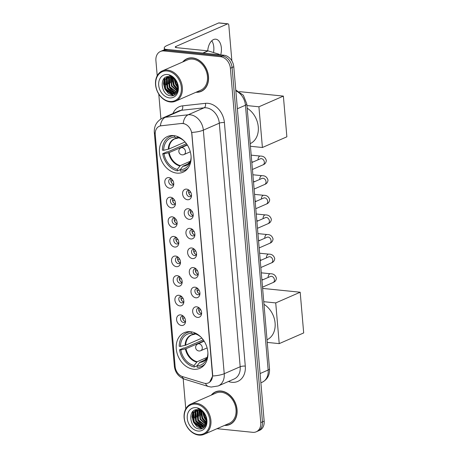 <?xml version="1.0" encoding="UTF-8"?>
<svg xmlns="http://www.w3.org/2000/svg" width="458" height="458" viewBox="0 0 458 458"><rect width="100%" height="100%" fill="white"/><g stroke="black" fill="none" stroke-linecap="round" stroke-linejoin="round"><path stroke-width="0.69" d="M190.459 331.718A19.465 15.085 -113.6 0 0 184.276 332.645A19.465 15.085 -113.6 0 0 176.943 352.746A19.465 15.085 -113.6 0 0 193.677 369.245A19.465 15.085 -113.6 0 0 199.865 368.318A19.465 15.085 -113.6 0 0 207.193 348.217A19.465 15.085 -113.6 0 0 190.459 331.718M173.645 135.591A19.465 15.085 -113.6 0 0 167.462 136.518A19.465 15.085 -113.6 0 0 160.128 156.619A19.465 15.085 -113.6 0 0 176.862 173.118A19.465 15.085 -113.6 0 0 183.051 172.191A19.465 15.085 -113.6 0 0 190.379 152.09A19.465 15.085 -113.6 0 0 173.645 135.591M169.741 188.221A5.507 4.271 66.4 0 1 164.823 182.456A5.507 4.271 66.4 0 1 168.83 177.601A5.507 4.271 66.4 0 1 170.674 178.231A5.507 4.271 66.4 0 1 173.662 185.072A5.507 4.271 66.4 0 1 169.741 188.221M171.532 178.866A3.303 2.559 -113.6 0 0 171.143 178.792A3.303 2.559 -113.6 0 0 170.09 178.952A3.303 2.559 -113.6 0 0 168.847 182.364A3.303 2.559 -113.6 0 0 171.687 185.164A3.303 2.559 -113.6 0 0 172.74 185.009A3.303 2.559 -113.6 0 0 173.777 184.013M171.424 207.835A5.507 4.271 66.4 0 1 166.5 202.07A5.507 4.271 66.4 0 1 170.513 197.209A5.507 4.271 66.4 0 1 172.351 197.845A5.507 4.271 66.4 0 1 175.34 204.686A5.507 4.271 66.4 0 1 171.424 207.835M173.21 198.48A3.303 2.559 -113.6 0 0 172.821 198.406A3.303 2.559 -113.6 0 0 171.773 198.566A3.303 2.559 -113.6 0 0 170.531 201.978A3.303 2.559 -113.6 0 0 173.37 204.778A3.303 2.559 -113.6 0 0 174.418 204.623A3.303 2.559 -113.6 0 0 175.46 203.621M173.107 227.443A5.507 4.271 66.4 0 1 168.183 221.678A5.507 4.271 66.4 0 1 172.197 216.823A5.507 4.271 66.4 0 1 174.034 217.458A5.507 4.271 66.4 0 1 177.023 224.294A5.507 4.271 66.4 0 1 173.107 227.443M174.893 218.088A3.303 2.559 -113.6 0 0 174.504 218.019A3.303 2.559 -113.6 0 0 173.456 218.174A3.303 2.559 -113.6 0 0 172.208 221.592A3.303 2.559 -113.6 0 0 175.053 224.391A3.303 2.559 -113.6 0 0 176.101 224.231A3.303 2.559 -113.6 0 0 177.143 223.235M174.79 247.057A5.507 4.271 66.4 0 1 169.866 241.292A5.507 4.271 66.4 0 1 173.88 236.437A5.507 4.271 66.4 0 1 175.717 237.072A5.507 4.271 66.4 0 1 178.706 243.908A5.507 4.271 66.4 0 1 174.79 247.057M176.576 237.702A3.303 2.559 -113.6 0 0 176.187 237.633A3.303 2.559 -113.6 0 0 175.133 237.788A3.303 2.559 -113.6 0 0 173.891 241.2A3.303 2.559 -113.6 0 0 176.731 244.005A3.303 2.559 -113.6 0 0 177.784 243.845A3.303 2.559 -113.6 0 0 178.82 242.849M176.467 266.671A5.507 4.271 66.4 0 1 171.544 260.905A5.507 4.271 66.4 0 1 175.557 256.051A5.507 4.271 66.4 0 1 177.395 256.68A5.507 4.271 66.4 0 1 180.383 263.522A5.507 4.271 66.4 0 1 176.467 266.671M178.254 257.316A3.303 2.559 -113.6 0 0 177.87 257.241A3.303 2.559 -113.6 0 0 176.817 257.402A3.303 2.559 -113.6 0 0 175.574 260.814A3.303 2.559 -113.6 0 0 178.414 263.619A3.303 2.559 -113.6 0 0 179.462 263.459A3.303 2.559 -113.6 0 0 180.504 262.463M178.151 286.284A5.507 4.271 66.4 0 1 173.227 280.519A5.507 4.271 66.4 0 1 177.24 275.664A5.507 4.271 66.4 0 1 179.078 276.294A5.507 4.271 66.4 0 1 182.066 283.136A5.507 4.271 66.4 0 1 178.151 286.284M179.937 276.93A3.303 2.559 -113.6 0 0 179.547 276.855A3.303 2.559 -113.6 0 0 178.5 277.016A3.303 2.559 -113.6 0 0 177.252 280.428A3.303 2.559 -113.6 0 0 180.097 283.227A3.303 2.559 -113.6 0 0 181.145 283.073A3.303 2.559 -113.6 0 0 182.187 282.076M179.834 305.898A5.507 4.271 66.4 0 1 174.91 300.133A5.507 4.271 66.4 0 1 178.923 295.273A5.507 4.271 66.4 0 1 180.761 295.908A5.507 4.271 66.4 0 1 183.75 302.749A5.507 4.271 66.4 0 1 179.834 305.898M181.62 296.544A3.303 2.559 -113.6 0 0 181.231 296.469A3.303 2.559 -113.6 0 0 180.177 296.629A3.303 2.559 -113.6 0 0 178.935 300.042A3.303 2.559 -113.6 0 0 181.774 302.841A3.303 2.559 -113.6 0 0 182.828 302.686A3.303 2.559 -113.6 0 0 183.864 301.685M181.511 325.506A5.507 4.271 66.4 0 1 176.588 319.741A5.507 4.271 66.4 0 1 180.601 314.886A5.507 4.271 66.4 0 1 182.444 315.522A5.507 4.271 66.4 0 1 185.427 322.358A5.507 4.271 66.4 0 1 181.511 325.506M183.297 316.152A3.303 2.559 -113.6 0 0 182.914 316.083A3.303 2.559 -113.6 0 0 181.86 316.238A3.303 2.559 -113.6 0 0 180.618 319.655A3.303 2.559 -113.6 0 0 183.458 322.455A3.303 2.559 -113.6 0 0 184.511 322.295A3.303 2.559 -113.6 0 0 185.547 321.298M187.505 199.745A5.507 4.271 66.4 0 1 182.582 193.98A5.507 4.271 66.4 0 1 186.595 189.125A5.507 4.271 66.4 0 1 188.433 189.761A5.507 4.271 66.4 0 1 191.421 196.596A5.507 4.271 66.4 0 1 187.505 199.745M189.291 190.391A3.303 2.559 -113.6 0 0 188.902 190.322A3.303 2.559 -113.6 0 0 187.849 190.476A3.303 2.559 -113.6 0 0 186.606 193.894A3.303 2.559 -113.6 0 0 189.446 196.694A3.303 2.559 -113.6 0 0 190.499 196.534A3.303 2.559 -113.6 0 0 191.536 195.537M189.183 219.359A5.507 4.271 66.4 0 1 184.259 213.594A5.507 4.271 66.4 0 1 188.272 208.739A5.507 4.271 66.4 0 1 190.11 209.375A5.507 4.271 66.4 0 1 193.099 216.21A5.507 4.271 66.4 0 1 189.183 219.359M190.969 210.004A3.303 2.559 -113.6 0 0 190.585 209.936A3.303 2.559 -113.6 0 0 189.532 210.09A3.303 2.559 -113.6 0 0 188.29 213.502A3.303 2.559 -113.6 0 0 191.129 216.308A3.303 2.559 -113.6 0 0 192.177 216.147A3.303 2.559 -113.6 0 0 193.219 215.151M190.866 238.973A5.507 4.271 66.4 0 1 185.942 233.208A5.507 4.271 66.4 0 1 189.956 228.353A5.507 4.271 66.4 0 1 191.793 228.983A5.507 4.271 66.4 0 1 194.782 235.824A5.507 4.271 66.4 0 1 190.866 238.973M192.652 229.618A3.303 2.559 -113.6 0 0 192.263 229.544A3.303 2.559 -113.6 0 0 191.215 229.704A3.303 2.559 -113.6 0 0 189.967 233.116A3.303 2.559 -113.6 0 0 192.812 235.916A3.303 2.559 -113.6 0 0 193.86 235.761A3.303 2.559 -113.6 0 0 194.902 234.765M192.549 258.587A5.507 4.271 66.4 0 1 187.625 252.822A5.507 4.271 66.4 0 1 191.639 247.967A5.507 4.271 66.4 0 1 193.476 248.597A5.507 4.271 66.4 0 1 196.465 255.438A5.507 4.271 66.4 0 1 192.549 258.587M194.335 249.232A3.303 2.559 -113.6 0 0 193.946 249.158A3.303 2.559 -113.6 0 0 192.892 249.318A3.303 2.559 -113.6 0 0 191.65 252.73A3.303 2.559 -113.6 0 0 194.49 255.53A3.303 2.559 -113.6 0 0 195.543 255.375A3.303 2.559 -113.6 0 0 196.579 254.379M194.226 278.195A5.507 4.271 66.4 0 1 189.303 272.43A5.507 4.271 66.4 0 1 193.316 267.575A5.507 4.271 66.4 0 1 195.16 268.211A5.507 4.271 66.4 0 1 198.142 275.046A5.507 4.271 66.4 0 1 194.226 278.195M196.013 268.846A3.303 2.559 -113.6 0 0 195.629 268.772A3.303 2.559 -113.6 0 0 194.576 268.926A3.303 2.559 -113.6 0 0 193.333 272.344A3.303 2.559 -113.6 0 0 196.173 275.144A3.303 2.559 -113.6 0 0 197.226 274.989A3.303 2.559 -113.6 0 0 198.262 273.987M195.91 297.809A5.507 4.271 66.4 0 1 190.986 292.044A5.507 4.271 66.4 0 1 194.999 287.189A5.507 4.271 66.4 0 1 196.837 287.824A5.507 4.271 66.4 0 1 199.825 294.66A5.507 4.271 66.4 0 1 195.91 297.809M197.696 288.454A3.303 2.559 -113.6 0 0 197.306 288.385A3.303 2.559 -113.6 0 0 196.259 288.54A3.303 2.559 -113.6 0 0 195.011 291.958A3.303 2.559 -113.6 0 0 197.856 294.757A3.303 2.559 -113.6 0 0 198.904 294.597A3.303 2.559 -113.6 0 0 199.946 293.601M197.593 317.423A5.507 4.271 66.4 0 1 192.669 311.658A5.507 4.271 66.4 0 1 196.682 306.803A5.507 4.271 66.4 0 1 198.52 307.438A5.507 4.271 66.4 0 1 201.509 314.274A5.507 4.271 66.4 0 1 197.593 317.423M199.379 308.068A3.303 2.559 -113.6 0 0 198.99 307.999A3.303 2.559 -113.6 0 0 197.942 308.154A3.303 2.559 -113.6 0 0 196.694 311.566A3.303 2.559 -113.6 0 0 199.533 314.371A3.303 2.559 -113.6 0 0 200.587 314.211A3.303 2.559 -113.6 0 0 201.623 313.215M173.656 184.213A3.303 2.559 66.4 0 1 171.195 182.078A3.303 2.559 66.4 0 1 171.298 178.815M175.34 203.827A3.303 2.559 66.4 0 1 172.878 201.686A3.303 2.559 66.4 0 1 172.981 198.429M177.023 223.441A3.303 2.559 66.4 0 1 174.555 221.3A3.303 2.559 66.4 0 1 174.664 218.042M178.7 243.055A3.303 2.559 66.4 0 1 176.238 240.914A3.303 2.559 66.4 0 1 176.341 237.65M180.383 262.663A3.303 2.559 66.4 0 1 177.922 260.528A3.303 2.559 66.4 0 1 178.025 257.264M182.066 282.277A3.303 2.559 66.4 0 1 179.599 280.141A3.303 2.559 66.4 0 1 179.708 276.878M183.75 301.891A3.303 2.559 66.4 0 1 181.282 299.75A3.303 2.559 66.4 0 1 181.385 296.492M185.427 321.505A3.303 2.559 66.4 0 1 182.965 319.363A3.303 2.559 66.4 0 1 183.068 316.106M191.415 195.743A3.303 2.559 66.4 0 1 188.954 193.602A3.303 2.559 66.4 0 1 189.057 190.345M193.099 215.357A3.303 2.559 66.4 0 1 190.637 213.216A3.303 2.559 66.4 0 1 190.74 209.953M194.782 234.965A3.303 2.559 66.4 0 1 192.314 232.83A3.303 2.559 66.4 0 1 192.423 229.567M196.465 254.579A3.303 2.559 66.4 0 1 193.997 252.444A3.303 2.559 66.4 0 1 194.1 249.181M198.142 274.193A3.303 2.559 66.4 0 1 195.681 272.052A3.303 2.559 66.4 0 1 195.784 268.794M199.825 293.807A3.303 2.559 66.4 0 1 197.364 291.666A3.303 2.559 66.4 0 1 197.467 288.408M201.509 313.421A3.303 2.559 66.4 0 1 199.041 311.28A3.303 2.559 66.4 0 1 199.144 308.016M181.563 123.557A9.916 7.683 66.4 0 1 182.948 123.551A9.916 7.683 66.4 0 1 191.81 133.931L212.449 374.661A9.916 7.683 66.4 0 1 208.379 382.928A9.916 7.683 66.4 0 1 203.816 383.117L182.593 376.625A9.916 7.683 66.4 0 1 175.139 366.537L155.251 134.543A9.916 7.683 66.4 0 1 159.321 126.271A9.916 7.683 66.4 0 1 161.09 125.801L181.872 123.42L184.322 123.706M195.955 92.276A17.81 13.803 -113.6 0 0 201.188 91.394A17.81 13.803 -113.6 0 0 207.898 72.994A17.81 13.803 -113.6 0 0 192.583 57.897A17.81 13.803 -113.6 0 0 186.921 58.744A17.81 13.803 -113.6 0 0 182.719 61.985M187.791 58.412A17.81 13.803 -113.6 0 0 186.881 58.968M224.517 425.408A17.81 13.803 -113.6 0 0 229.75 424.526A17.81 13.803 -113.6 0 0 236.454 406.132A17.81 13.803 -113.6 0 0 221.145 391.029A17.81 13.803 -113.6 0 0 215.483 391.876A17.81 13.803 -113.6 0 0 211.281 395.117M216.348 391.544A17.81 13.803 -113.6 0 0 215.443 392.1M155.21 133.444A12.853 3.252 -4.9 0 1 154.317 132.385C154.002 125.858 156.808 121.061 162.733 117.981A14.69 11.387 66.4 0 1 165.349 117.282L188.169 114.781A14.69 11.387 66.4 0 1 190.219 114.775A14.69 11.387 66.4 0 1 203.346 130.146A12.853 3.252 175.1 0 1 191.77 132.431L212.655 374.57L212.655 375.995L209.615 382.207M183.189 123.437L183.2 123.442A12.853 7.895 83.7 0 1 188.169 114.781L204.119 107.807L181.305 110.315A14.69 11.387 -113.6 0 0 178.689 111.008L162.733 117.981M160.437 51.473L163.838 49.985A11.021 8.536 -113.6 0 1 167.342 49.464L223.933 55.218A11.021 8.536 -113.6 0 1 233.78 66.748L264.163 421.125A11.021 8.536 -113.6 0 1 259.64 430.308L257.934 431.052A11.021 8.536 -113.6 0 0 262.463 421.864L232.08 67.492A11.021 8.536 -113.6 0 0 222.233 55.962L165.641 50.208A11.021 8.536 -113.6 0 0 162.138 50.729A11.021 8.536 -113.6 0 1 165.641 50.208L222.233 55.962A11.021 8.536 -113.6 0 1 232.08 67.492L262.463 421.864A11.021 8.536 -113.6 0 1 257.934 431.052L256.234 431.797A11.021 8.536 -113.6 0 0 260.757 422.608L230.38 68.236A11.021 8.536 -113.6 0 0 220.533 56.706L163.935 50.947A11.021 8.536 -113.6 0 0 160.437 51.473A11.021 8.536 -113.6 0 0 155.915 60.662L157.209 75.759M172.987 113.498A18.366 14.232 66.4 0 1 182.616 105.844A3.675 2.256 -96.3 0 1 181.305 110.315L165.349 117.282A12.853 7.895 83.7 0 0 160.38 125.876L181.872 123.42M217.012 428.688L252.736 432.323A11.021 8.536 -113.6 0 0 256.234 431.797M158.777 94.085L160.907 118.943M183.177 378.674L185.765 408.891M229.561 424.406A17.81 13.803 -113.6 0 0 230.58 424.114M200.999 91.274A17.81 13.803 -113.6 0 0 202.024 90.982M211.762 40.785A11.753 6.807 -84.2 0 1 213.8 47.122A11.753 6.807 -84.2 0 1 213.508 52.538M220.699 54.891A11.753 6.807 95.8 0 0 221.357 47.895A11.753 6.807 95.8 0 0 215.741 39.176A11.753 6.807 95.8 0 0 207.726 50.832M165.779 49.47A14.69 3.716 175.1 0 1 164.25 48.01A14.69 3.716 175.1 0 1 166.975 45.542L218.661 22.957A1.838 1.065 -84.2 0 1 218.998 22.9L227.935 23.81A1.838 1.065 95.8 0 0 227.597 23.868L175.912 46.453A3.675 0.927 -4.9 0 0 175.231 47.071A3.675 0.927 -4.9 0 0 176.759 47.684L207.909 50.855A1.838 1.426 66.4 0 1 208.167 50.907L218.913 54.193A1.838 1.426 66.4 0 1 219.777 54.794M231.874 60.862L228.811 25.173A1.838 1.065 95.8 0 0 227.935 23.81M169.838 101.447A15.795 12.24 -113.6 0 0 181.339 87.524A15.795 12.24 -113.6 0 0 167.227 71.001A15.795 12.24 -113.6 0 0 155.726 84.919A15.795 12.24 -113.6 0 0 169.838 101.447M170.324 101.968A16.528 12.807 -113.6 0 0 175.574 101.184A16.528 12.807 -113.6 0 0 181.797 84.112A16.528 12.807 -113.6 0 0 167.594 70.108A16.528 12.807 -113.6 0 0 162.338 70.893A16.528 12.807 -113.6 0 0 156.115 87.959A16.528 12.807 -113.6 0 0 170.324 101.968M175.574 101.184L200.673 90.215A16.528 12.807 -113.6 0 0 206.896 73.148A16.528 12.807 -113.6 0 0 192.692 59.139A16.528 12.807 -113.6 0 0 187.436 59.924L162.338 70.893M196.316 92.115A17.627 13.66 -113.6 0 0 201.114 91.222L202.814 90.478A17.627 13.66 -113.6 0 0 202.928 90.426M201.114 91.222A17.627 13.66 -113.6 0 0 207.755 73.017A17.627 13.66 -113.6 0 0 192.6 58.074A17.627 13.66 -113.6 0 0 186.996 58.916A17.627 13.66 -113.6 0 0 183.08 61.83M177.767 87.123L175.695 84.209L174.487 79.217M177.687 86.224L176.227 83.974L175.059 79.852M177.544 89.522L173.571 85.136L172.626 77.723M177.647 89.024L174.103 84.907L173.05 78.003M176.971 91.108L171.441 86.07L171.074 76.984M177.131 90.758L171.973 85.835L171.441 77.121M176.216 92.27L169.317 86.997L168.91 77.992L169.695 76.646M176.416 92.012L169.844 86.762L169.443 77.757L170.027 76.704M175.322 93.123L173.662 93.163L167.187 87.925L166.781 78.919L168.487 76.566M175.557 92.94L174.195 92.928L167.72 87.696L167.313 78.69L168.773 76.572M177.693 86.23A9.183 7.116 -113.6 0 0 169.483 76.623C158.84 74.889 160.563 95.029 170.422 95.739C177.406 97.188 180.801 86.677 175.534 79.91C173.782 77.534 171.693 76.028 169.254 75.404C174.183 77.368 177 80.98 177.693 86.23L177.252 90.478L174.315 93.718L171.532 94.09L165.057 88.858L164.657 79.852L167.548 76.658M174.578 93.592L172.065 93.861L165.59 88.623L165.189 79.618L167.731 76.629M167.531 74.539A12.12 9.395 -113.6 0 0 158.703 85.222A12.12 9.395 -113.6 0 0 169.534 97.903A12.12 9.395 -113.6 0 0 178.362 87.22A12.12 9.395 -113.6 0 0 167.531 74.539M188.811 58.12A17.627 13.66 -113.6 0 0 188.696 58.172L186.996 58.916M173.691 95.413L166.168 90.655M164.033 85.761L164.714 77.946M175.357 94.451L173.479 93.993M173.21 93.89L168.298 89.728M166.157 84.833L166.62 77.522M176.433 93.323L175.609 93.066M175.34 92.957L170.422 88.795M168.286 83.906L168.75 76.589M170.41 82.972L170.49 76.807M172.54 82.045L172.294 77.534M174.67 81.118L174.366 79.097M173.364 95.527L168.418 93.506L164.943 89.15L163.449 83.585L164.359 78.261M172.712 93.907L167.067 88.222L166.243 77.94M176.313 93.478L175.397 93.203M174.836 92.974L169.197 87.289L168.367 77.007M177.372 90.123L173.45 85.434L172.059 77.408M177.773 87.667L175.58 84.501L174.074 78.822M180.315 169.615L177.401 170.886A18.366 14.232 -113.6 0 1 162.716 153.688L163.975 153.814A16.82 13.036 -113.6 0 0 177.275 169.391L180.32 165.619L190.436 161.199M187.162 144.751L169.197 152.6L163.975 153.814M174.384 135.688L174.509 137.154A16.82 13.036 -113.6 0 0 163.672 150.276L168.893 149.056L185.078 141.986M178.591 137.812L177.498 138.121L174.509 137.154M250.205 143.64A20.198 15.652 -113.6 0 0 258.278 126.9A20.198 15.652 -113.6 0 0 247.171 108.208M162.716 153.688L166.97 151.827L167.72 151.901L186.011 143.909A17.444 13.517 66.4 0 1 185.862 142.936M188.902 163.472L182.862 166.283L180.252 169.695L180.383 171.189A18.366 14.232 -113.6 0 0 184.734 170.25A18.366 14.232 -113.6 0 0 188.278 167.794M174.24 135.665A18.366 14.232 -113.6 0 0 170.027 136.599A18.366 14.232 -113.6 0 0 162.413 150.144L163.672 150.276M180.252 169.695A16.82 13.036 -113.6 0 0 189.738 163.088A16.82 13.036 -113.6 0 0 191.095 156.699M177.275 169.391L177.401 170.886M177.962 138.087L177.498 138.121A14.57 11.29 -113.6 0 0 168.304 149.239M184.293 141.138A16.82 13.036 -113.6 0 0 178.683 137.795A16.82 13.036 -113.6 0 0 177.492 137.457L177.406 136.495M177.492 137.457L179.662 138.161M186.011 143.909L186.641 143.972M239.397 91.623L283.376 96.1L286.868 136.81L262.405 147.499L250.434 146.279M262.405 147.499L258.913 106.788L283.376 96.1M246.942 105.569L258.913 106.788M197.129 365.742L194.215 367.013A18.366 14.232 -113.6 0 1 179.53 349.815L180.79 349.941A16.82 13.036 -113.6 0 0 194.089 365.518L197.135 361.746L207.251 357.326M203.976 340.872L186.011 348.727L180.79 349.941M191.198 331.815L191.324 333.281A16.82 13.036 -113.6 0 0 180.486 346.403L185.708 345.183L201.892 338.113M195.406 333.939L194.306 334.248L191.324 333.281M267.02 339.767A20.198 15.652 -113.6 0 0 275.092 323.027A20.198 15.652 -113.6 0 0 263.985 304.335M179.53 349.815L183.784 347.954L184.534 348.028L202.825 340.036A17.444 13.517 66.4 0 1 202.676 339.063M205.716 359.599L199.677 362.41L197.066 365.822L197.198 367.316A18.366 14.232 -113.6 0 0 201.549 366.377A18.366 14.232 -113.6 0 0 205.092 363.921M191.055 331.792A18.366 14.232 -113.6 0 0 186.841 332.726A18.366 14.232 -113.6 0 0 179.227 346.271L180.486 346.403M197.066 365.822A16.82 13.036 -113.6 0 0 206.552 359.215A16.82 13.036 -113.6 0 0 207.909 352.826M194.089 365.518L194.215 367.013M194.77 334.214L194.306 334.248A14.57 11.29 -113.6 0 0 185.118 345.366M201.108 337.265A16.82 13.036 -113.6 0 0 195.497 333.922A16.82 13.036 -113.6 0 0 194.301 333.584L194.221 332.623M194.301 333.584L196.476 334.288M202.825 340.036L203.455 340.099M262.617 288.403L300.19 292.221L303.683 332.937L279.22 343.626L267.249 342.407M279.22 343.626L275.727 302.915L300.19 292.221M263.756 301.696L275.727 302.915M190.791 192.205L188.719 192.452A5.507 4.271 -113.6 0 0 189.944 194.994M192.475 211.814L190.396 212.065A5.507 4.271 -113.6 0 0 191.621 214.602M194.158 231.427L192.079 231.674A5.507 4.271 -113.6 0 0 193.305 234.215M195.835 251.041L193.763 251.287A5.507 4.271 -113.6 0 0 194.988 253.829M197.518 270.655L195.44 270.901A5.507 4.271 -113.6 0 0 196.665 273.443M199.201 290.269L197.123 290.515A5.507 4.271 -113.6 0 0 198.348 293.057M200.879 309.877L198.806 310.129A5.507 4.271 -113.6 0 0 200.031 312.665M173.032 180.675L170.96 180.921A5.507 4.271 -113.6 0 0 172.185 183.463M174.716 200.289L172.637 200.535A5.507 4.271 -113.6 0 0 173.863 203.077M176.399 219.903L174.321 220.149A5.507 4.271 -113.6 0 0 175.546 222.691M178.076 239.517L176.004 239.763A5.507 4.271 -113.6 0 0 177.229 242.299M179.759 259.125L177.681 259.371A5.507 4.271 -113.6 0 0 178.906 261.913M181.442 278.739L179.364 278.985A5.507 4.271 -113.6 0 0 180.589 281.527M183.12 298.353L181.047 298.599A5.507 4.271 -113.6 0 0 182.273 301.141M184.803 317.966L182.725 318.213A5.507 4.271 -113.6 0 0 183.95 320.755M198.394 434.579A15.795 12.24 -113.6 0 0 209.901 420.656A15.795 12.24 -113.6 0 0 195.784 404.133A15.795 12.24 -113.6 0 0 184.282 418.051A15.795 12.24 -113.6 0 0 198.394 434.579M198.881 435.1A16.528 12.807 -113.6 0 0 204.136 434.316A16.528 12.807 -113.6 0 0 210.359 417.244A16.528 12.807 -113.6 0 0 196.15 403.24A16.528 12.807 -113.6 0 0 190.9 404.025A16.528 12.807 -113.6 0 0 184.677 421.091A16.528 12.807 -113.6 0 0 198.881 435.1M204.136 434.316L229.235 423.347A16.528 12.807 -113.6 0 0 235.458 406.28A16.528 12.807 -113.6 0 0 221.248 392.271A16.528 12.807 -113.6 0 0 215.999 393.056L190.9 404.025M224.878 425.247A17.627 13.66 -113.6 0 0 229.676 424.354L231.376 423.61A17.627 13.66 -113.6 0 0 231.49 423.564M229.676 424.354A17.627 13.66 -113.6 0 0 236.311 406.149A17.627 13.66 -113.6 0 0 221.157 391.206A17.627 13.66 -113.6 0 0 215.558 392.048A17.627 13.66 -113.6 0 0 211.642 394.962M206.323 420.255L204.257 417.341L203.043 412.349M196.11 409.79L193.213 412.984L193.619 421.99L200.094 427.222L202.871 426.85L205.808 423.61L206.249 419.362A9.183 7.116 -113.6 0 0 198.045 409.755C187.402 408.021 189.125 428.161 198.984 428.871C205.963 430.32 209.363 419.809 204.096 413.042C202.344 410.666 200.249 409.16 197.81 408.536C202.745 410.5 205.556 414.112 206.249 419.362L204.789 417.106L203.621 412.99M206.106 422.654L202.127 418.269L201.182 410.855M206.203 422.156L202.659 418.04L201.606 411.135M205.528 424.24L200.003 419.202L199.631 410.116M205.694 423.89L200.535 418.967L200.003 410.254M204.772 425.402L197.873 420.129L197.472 411.124L198.257 409.784M204.978 425.144L198.406 419.9L197.999 410.895L198.589 409.836M203.879 426.255L202.218 426.295L195.749 421.057L195.343 412.051L197.043 409.704M204.113 426.072L202.751 426.066L196.276 420.828L195.875 411.822L197.329 409.704M203.134 426.724L200.627 426.993L194.152 421.755L193.745 412.75L196.293 409.761M196.087 407.672A12.12 9.395 -113.6 0 0 187.259 418.354A12.12 9.395 -113.6 0 0 198.091 431.035A12.12 9.395 -113.6 0 0 206.919 420.352A12.12 9.395 -113.6 0 0 196.087 407.672M217.373 391.252A17.627 13.66 -113.6 0 0 217.258 391.304L215.558 392.048M202.253 428.545L194.73 423.787M192.589 418.893L193.276 411.078M203.919 427.583L202.041 427.125M201.772 427.022L196.854 422.86M194.719 417.965L195.182 410.654M204.995 426.455L204.171 426.198M203.896 426.089L198.984 421.933M196.843 417.038L197.312 409.721M198.972 416.104L199.053 409.939M201.102 415.177L200.85 410.666M203.226 414.25L202.923 412.229M201.926 428.659L196.98 426.638L193.505 422.282L192.005 416.723L192.921 411.393M201.274 427.039L195.629 421.354L194.799 411.072M204.875 426.61L203.953 426.335M203.398 426.106L197.759 420.421L196.929 410.139M205.934 423.261L202.012 418.566L200.615 410.54M206.329 420.799L204.136 417.633L202.636 411.954M161.09 125.801L161.399 125.669M245.288 366.114A3.675 0.927 -4.9 0 0 240.181 366.744L219.302 123.173A14.69 11.387 -113.6 0 0 206.169 107.802A14.69 11.387 -113.6 0 0 204.119 107.807A3.675 2.256 -96.3 0 0 205.43 103.336A18.366 14.232 66.4 0 1 224.403 122.549L245.288 366.114A18.366 14.232 66.4 0 1 231.908 382.298A18.366 14.232 66.4 0 1 229.303 381.766L228.41 381.497M234.147 378.989A14.69 11.387 -113.6 0 0 240.181 366.744L224.225 373.711A14.69 11.387 66.4 0 1 218.197 385.962L234.147 378.989M212.655 375.995A12.853 3.252 -4.9 0 0 224.225 373.711L203.346 130.146L219.302 123.173A3.675 0.927 -4.9 0 1 224.403 122.549M175.225 367.253A12.853 3.252 175.1 0 1 174.366 366.217L154.317 132.385M181.952 376.402A12.853 6.767 107 0 0 184.792 379.276C178.62 376.974 175.145 372.617 174.366 366.217M205.516 383.426A12.853 6.767 107 0 0 208.447 386.512L184.792 379.276M182.616 105.844L205.43 103.336M260.757 422.608L264.163 421.125M230.38 68.236L233.78 66.748M220.533 56.706L223.933 55.218M163.935 50.947L167.342 49.464M229.303 381.108A3.675 1.935 -73 0 1 229.303 381.766M260.087 373.556L268.148 370.03A7.345 1.861 -4.9 0 0 269.51 368.799C269.854 375.045 267.386 379.539 262.119 382.281A14.69 11.387 -113.6 0 0 268.148 370.03L245.448 105.226A14.69 11.387 -113.6 0 0 235.847 90.821M237.381 108.746L245.448 105.226A7.345 1.861 -4.9 0 0 246.81 103.989L269.51 368.799M176.004 47.563L175.912 46.453M202.831 53.071L207.909 50.855M227.597 23.868L218.661 22.957M208.167 50.907L203.14 53.105M217.956 54.611L218.913 54.193M169.197 152.6A14.398 11.158 -113.6 0 0 180.32 165.619M177.715 138.15L174.864 138.814A14.398 11.158 -113.6 0 0 168.893 149.056M182.862 166.283A14.57 11.29 -113.6 0 0 190.27 161.737L186.395 165.201A14.398 11.158 -113.6 0 1 183.297 165.922M168.607 152.777A14.57 11.29 -113.6 0 0 179.885 165.979M187.356 145.054L181.019 147.825A3.675 2.845 66.4 0 1 182.181 147.653A3.675 2.845 66.4 0 1 185.467 151.495A3.675 2.845 66.4 0 1 183.956 154.558L190.299 151.787M186.011 348.727A14.398 11.158 -113.6 0 0 197.135 361.746M194.53 334.277L191.679 334.941A14.398 11.158 -113.6 0 0 185.708 345.183M199.677 362.41A14.57 11.29 -113.6 0 0 207.085 357.864M185.421 348.904A14.57 11.29 -113.6 0 0 196.7 362.106M200.112 362.049A14.398 11.158 -113.6 0 0 203.209 361.322L207.085 357.847M204.171 341.181L197.833 343.952A3.675 2.845 66.4 0 1 198.995 343.781A3.675 2.845 66.4 0 1 202.281 347.622A3.675 2.845 66.4 0 1 200.77 350.685L207.113 347.914M251.826 162.521L260.339 158.8A3.303 2.559 66.4 0 1 261.392 158.645A3.303 2.559 66.4 0 1 264.358 162.304A3.303 2.559 66.4 0 1 262.989 164.857L252.421 169.477M258.026 159.813A3.303 1.912 -84.2 0 1 260.293 156.075C263.424 155.983 265.44 157.478 266.333 160.558C266.046 162.756 264.93 164.187 262.989 164.857M253.509 182.135L262.022 178.414A3.303 2.559 66.4 0 1 263.069 178.259A3.303 2.559 66.4 0 1 266.041 181.918A3.303 2.559 66.4 0 1 264.667 184.471L254.104 189.091M259.709 179.427A3.303 1.912 -84.2 0 1 261.976 175.689C265.108 175.597 267.123 177.091 268.01 180.171C267.73 182.364 266.613 183.801 264.667 184.471M255.192 201.749L263.705 198.028A3.303 2.559 66.4 0 1 264.753 197.867A3.303 2.559 66.4 0 1 267.718 201.526A3.303 2.559 66.4 0 1 266.35 204.085L255.787 208.699M261.392 199.035A3.303 1.912 -84.2 0 1 263.659 195.303C266.791 195.211 268.8 196.705 269.693 199.785C269.413 201.978 268.296 203.415 266.35 204.085M256.869 221.363L265.382 217.642A3.303 2.559 66.4 0 1 266.436 217.481A3.303 2.559 66.4 0 1 269.401 221.14A3.303 2.559 66.4 0 1 268.033 223.699L257.465 228.313M263.069 218.649A3.303 1.912 -84.2 0 1 265.342 214.916C268.474 214.819 270.483 216.313 271.376 219.399C271.09 221.592 269.974 223.023 268.033 223.699M258.552 240.971L267.066 237.25A3.303 2.559 66.4 0 1 268.119 237.095A3.303 2.559 66.4 0 1 271.084 240.753A3.303 2.559 66.4 0 1 269.71 243.312L259.148 247.927M264.753 238.263A3.303 1.912 -84.2 0 1 267.02 234.53C270.151 234.433 272.166 235.927 273.06 239.013C272.773 241.206 271.657 242.637 269.71 243.312M260.236 260.585L268.749 256.864A3.303 2.559 66.4 0 1 269.796 256.709A3.303 2.559 66.4 0 1 272.762 260.367A3.303 2.559 66.4 0 1 271.394 262.921L260.831 267.541M266.436 257.877A3.303 1.912 -84.2 0 1 268.703 254.138C271.834 254.047 273.844 255.541 274.737 258.621C274.457 260.82 273.34 262.251 271.394 262.921M261.913 280.199L270.426 276.477A3.303 2.559 66.4 0 1 271.479 276.323A3.303 2.559 66.4 0 1 274.445 279.981A3.303 2.559 66.4 0 1 273.077 282.534L262.508 287.155M268.113 277.491A3.303 1.912 -84.2 0 1 270.386 273.752C273.518 273.661 275.527 275.155 276.42 278.235C276.134 280.428 275.023 281.865 273.077 282.534M208.447 386.512L211.167 387.062L218.197 385.962M235.778 90.02L243.358 95.224L246.81 103.989M262.119 382.281L260.877 382.819M164.405 49.767L164.25 48.01M187.19 169.179L184.734 170.25M172.489 135.522L170.027 136.599M181.019 147.825A3.675 3.675 0 0 0 178.826 151.506A3.675 3.675 0 0 0 183.956 154.558M204.005 365.307L201.549 366.377M189.303 331.649L186.841 332.726M197.833 343.952A3.675 3.675 0 0 0 195.64 347.633A3.675 3.675 0 0 0 200.77 350.685M253.056 161.983L251.768 161.857M260.293 156.075L251.196 155.153M254.734 181.597L253.451 181.465M261.976 175.689L252.873 174.761M256.417 201.211L255.135 201.079M263.659 195.303L254.556 194.375M258.1 220.825L256.812 220.693M265.342 214.916L256.24 213.989M259.778 240.439L258.495 240.307M267.02 234.53L257.923 233.603M261.461 260.047L260.178 259.921M268.703 254.138L259.6 253.217M263.144 279.661L261.856 279.529M270.386 273.752L261.283 272.825"/></g></svg>
